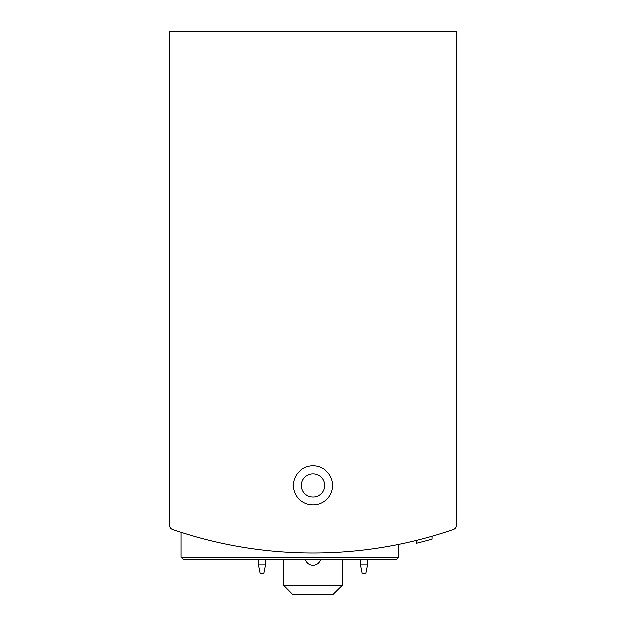 <?xml version="1.0" encoding="UTF-8"?>
<svg xmlns="http://www.w3.org/2000/svg" width="626" height="626" viewBox="0 0 626 626"><rect width="100%" height="100%" fill="white"/><g stroke="black" fill="none" stroke-linecap="round" stroke-linejoin="round"><path stroke-width="0.94" d="M169.372 466.824L169.372 525.065A4.632 4.632 0 0 0 172.494 529.447A430.891 430.891 0 0 0 453.506 529.447A4.632 4.632 0 0 0 456.628 525.065L456.628 466.824M456.628 525.065L456.628 31.3L169.372 31.3L169.372 525.065M180.953 557.171L398.715 557.171L396.399 559.487L183.269 559.487L180.953 557.171L180.953 532.272L189.295 534.862M385.804 546.803L390.389 545.997M189.318 534.87L181.211 532.35M432.12 536.208L432.12 539.103A433.669 433.669 0 0 1 416.274 543.305L416.274 540.441M293.539 485.353A19.461 19.461 0 0 0 322.726 502.208A19.461 19.461 0 0 0 322.726 468.506A19.461 19.461 0 0 0 293.539 485.353M416.282 543.305L418.731 542.695M419.976 542.382L421.282 542.046M396.399 559.487L212.637 559.487M301.419 485.353A11.581 11.581 0 0 0 318.79 495.385A11.581 11.581 0 0 0 318.79 475.322A11.581 11.581 0 0 0 301.419 485.353M360.255 559.487L360.255 564.12L362.11 573.385L365.819 573.385L367.673 564.12L367.673 559.487M360.255 564.12L367.673 564.12M258.327 559.487L258.327 564.12L260.181 573.385L263.89 573.385L265.745 564.12L265.745 559.487M258.327 564.12L265.745 564.12M342.187 585.435L283.813 585.435L292.913 594.7L332.758 594.7L342.187 585.435L342.187 559.487M320.418 559.487A7.645 7.645 0 0 1 305.582 559.487M283.813 585.435L283.813 559.487M398.715 557.171L398.715 544.393"/></g></svg>
